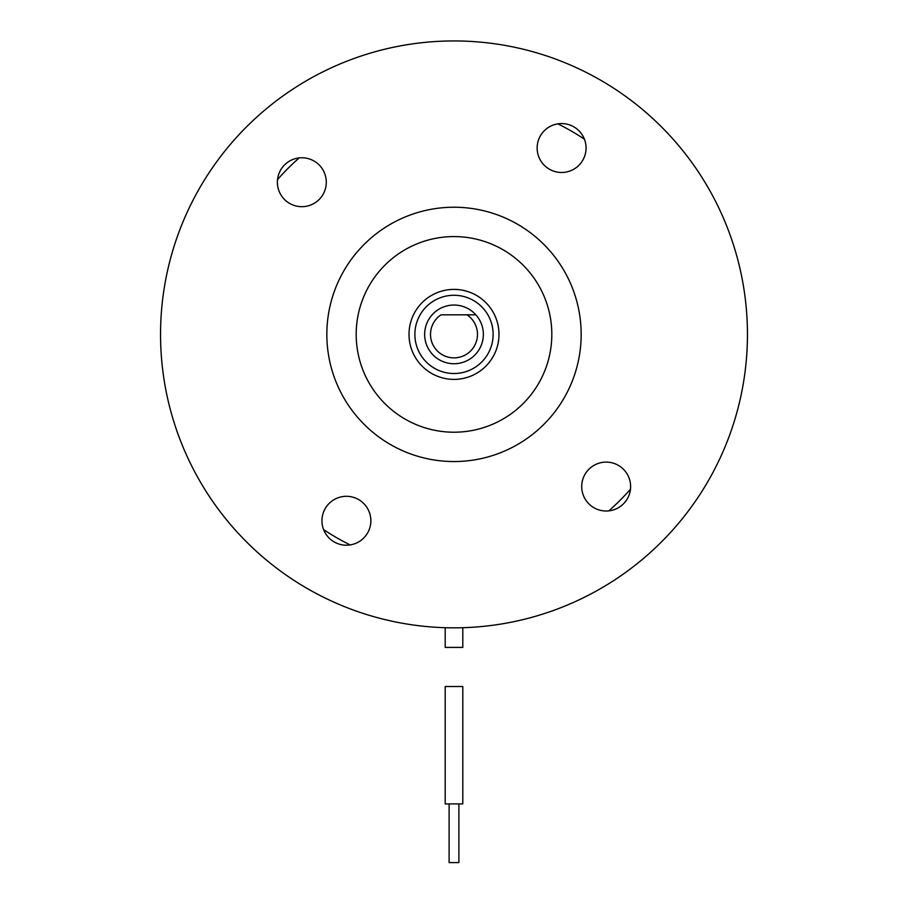 <?xml version="1.0" encoding="UTF-8"?>
<svg xmlns="http://www.w3.org/2000/svg" width="908" height="908" viewBox="0 0 908 908"><rect width="100%" height="100%" fill="white"/><g stroke="black" fill="none" stroke-linecap="round" stroke-linejoin="round"><path stroke-width="1.36" d="M356.186 334.394A97.814 97.814 0 0 0 454 432.208A97.814 97.814 0 0 0 551.814 334.394A97.814 97.814 0 0 0 454 236.579A97.814 97.814 0 0 0 356.186 334.394M277.383 182.224A24.459 24.459 0 0 0 301.831 206.684A24.459 24.459 0 0 0 326.29 182.224A24.459 24.459 0 0 0 301.831 157.765A24.459 24.459 0 0 0 277.383 182.224M537.139 148.027A24.459 24.459 0 0 0 561.598 172.475A24.459 24.459 0 0 0 586.057 148.027A24.459 24.459 0 0 0 561.598 123.567A24.459 24.459 0 0 0 537.139 148.027M581.71 486.563A24.459 24.459 0 0 0 606.169 511.011A24.459 24.459 0 0 0 630.617 486.563A24.459 24.459 0 0 0 606.169 462.104A24.459 24.459 0 0 0 581.71 486.563M321.943 520.761A24.459 24.459 0 0 0 346.402 545.209A24.459 24.459 0 0 0 370.861 520.761A24.459 24.459 0 0 0 346.402 496.301A24.459 24.459 0 0 0 321.943 520.761M747.454 334.394A293.454 293.454 0 0 0 454 40.939A293.454 293.454 0 0 0 160.546 334.394A293.454 293.454 0 0 0 454 627.837A293.454 293.454 0 0 0 747.454 334.394M581.165 334.394A127.165 127.165 0 0 0 454 207.228A127.165 127.165 0 0 0 326.835 334.394A127.165 127.165 0 0 0 454 461.548A127.165 127.165 0 0 0 581.165 334.394M277.519 179.58A234.763 234.763 0 0 1 299.186 157.913M557.864 123.863A234.763 234.763 0 0 1 584.389 139.174M630.481 489.208A234.763 234.763 0 0 1 608.814 510.864M350.136 544.925A234.763 234.763 0 0 1 323.611 529.602M417.862 349.376A39.123 39.123 0 0 1 414.877 334.394A39.123 39.123 0 0 0 454 373.517A39.123 39.123 0 0 0 493.123 334.394A39.123 39.123 0 0 1 417.862 349.376M493.123 334.394A39.123 39.123 0 0 0 454 295.27A39.123 39.123 0 0 0 414.877 334.394M475.871 314.826A29.34 29.34 0 0 1 454 363.733A29.34 29.34 0 0 1 432.129 314.826A29.34 29.34 0 0 1 475.871 314.826L441.027 314.826A23.472 23.472 0 0 0 454 357.865A23.472 23.472 0 0 0 466.973 314.826L475.871 314.826M462.808 627.712L462.808 647.404L445.192 647.404L445.192 627.712M458.892 803.909L458.892 862.6L449.108 862.6L449.108 803.909M445.192 803.909L445.192 686.527L462.808 686.527L462.808 803.909L445.192 803.909M424.66 334.394A29.34 29.34 0 0 1 432.129 314.826M409.009 334.394A44.991 44.991 0 0 1 454 289.391A44.991 44.991 0 0 1 498.991 334.394A44.991 44.991 0 0 1 454 379.385A44.991 44.991 0 0 1 409.009 334.394"/></g></svg>
